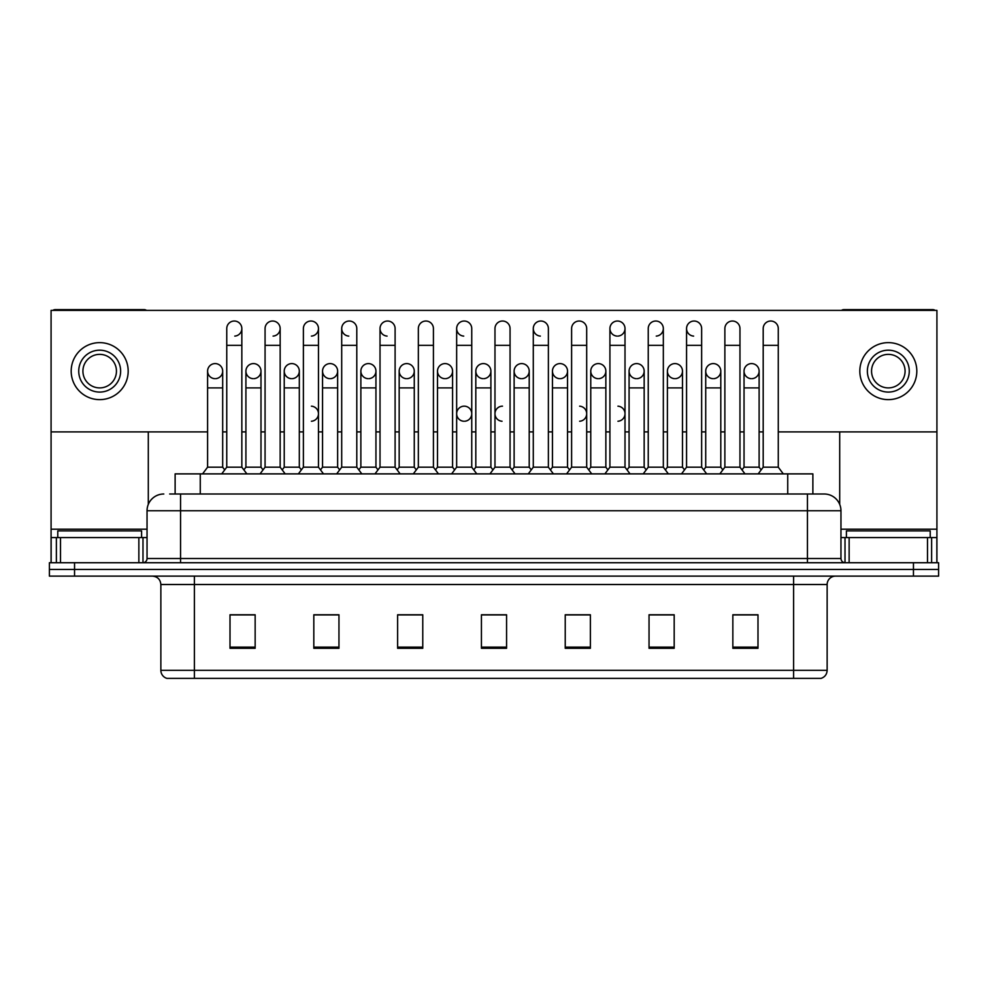 <?xml version="1.0" encoding="UTF-8"?>
<svg xmlns="http://www.w3.org/2000/svg" width="988" height="988" viewBox="0 0 988 988"><rect width="100%" height="100%" fill="white"/><g stroke="black" fill="none" stroke-linecap="round" stroke-linejoin="round"><path stroke-width="1.48" d="M169.664 494L180.557 494L169.664 494L175.123 494L175.123 473.882L812.877 473.882L812.877 494M827.141 670.333C826.907 674.347 824.894 677.027 821.102 678.373L793.611 678.373L793.611 670.333L827.141 670.333L827.141 584.513A8.386 8.386 0 0 1 835.515 576.128M793.611 678.373L166.898 678.373A8.386 8.386 0 0 1 160.859 670.333L160.859 584.513C160.365 579.425 157.574 576.634 152.485 576.128M74.545 562.728L938.6 562.728L938.6 569.421L49.4 569.421L49.4 576.128L74.545 576.128L74.545 569.421L49.4 569.421L49.4 562.728L74.545 562.728L74.545 569.421L938.6 569.421L938.6 576.128L74.545 576.128M757.994 648.289L757.994 614.771L732.849 614.771L732.849 648.289L757.994 648.289M674.187 648.289L674.187 614.771L649.042 614.771L649.042 648.289L674.187 648.289M590.379 648.289L590.379 614.771L565.235 614.771L565.235 648.289L590.379 648.289M255.151 648.289L255.151 614.771L230.006 614.771L230.006 648.289L255.151 648.289M338.958 648.289L338.958 614.771L313.814 614.771L313.814 648.289L338.958 648.289M422.765 648.289L422.765 614.771L397.621 614.771L397.621 648.289L422.765 648.289M506.572 648.289L506.572 614.771L481.428 614.771L481.428 648.289L506.572 648.289M778.544 678.373L209.456 678.373M666.554 614.931L664.158 614.931M743.198 614.931L740.802 614.931M417.504 614.931L415.108 614.931M398.337 614.931L422.765 614.931M313.814 614.931L338.464 614.931M321.705 614.931L319.309 614.771M245.073 614.931L242.678 614.931M589.922 614.931L587.527 614.931M570.768 614.931L568.372 614.931M494.136 614.931L491.74 614.931M506.572 614.931L481.428 614.931M255.151 614.931L230.006 614.931M590.379 614.931L565.235 614.931M674.187 614.931L649.042 614.931M757.994 614.931L732.849 614.931M163.798 494A16.759 16.759 0 0 0 147.039 510.759L147.039 558.529A4.187 4.187 0 0 1 142.84 562.728M840.961 510.759L180.557 510.759L180.557 494L824.202 494A16.759 16.759 0 0 1 840.961 510.759L840.961 558.529C841.208 561.073 842.603 562.468 845.16 562.728M226.758 345.331L241.838 345.331L241.838 467.176L226.758 467.176L226.758 328.559A7.546 7.546 0 0 1 234.774 321.038A7.546 7.546 0 0 1 241.838 328.559A7.546 7.546 0 0 1 234.774 336.093M222.683 467.176L222.683 387.901L207.591 387.901L207.591 467.176L222.683 467.176L224.721 469.893L226.758 467.176L221.72 473.882M241.838 413.713L241.838 467.176L246.864 473.882M215.137 363.596A7.546 7.546 0 0 0 207.603 370.895A7.546 7.546 0 0 0 214.668 378.663A7.546 7.546 0 0 1 207.591 371.142A7.546 7.546 0 0 1 215.606 363.609A7.546 7.546 0 0 1 222.683 371.142L222.683 387.901M207.591 467.176L202.565 473.882M241.838 467.176L243.875 469.893L245.913 467.176L245.913 371.142A7.546 7.546 0 0 1 253.928 363.609A7.546 7.546 0 0 1 260.993 371.142L260.993 387.901L245.913 387.901M265.068 345.331L280.16 345.331L280.16 467.176L265.068 467.176L265.068 328.559A7.546 7.546 0 0 1 273.083 321.038A7.546 7.546 0 0 1 280.16 328.559A7.546 7.546 0 0 1 273.083 336.093M265.068 467.176L260.042 473.882M280.16 413.713L280.16 467.176L285.186 473.882M303.39 345.331L318.469 345.331L318.469 467.176L303.39 467.176L303.39 328.559A7.546 7.546 0 0 1 311.405 321.038A7.546 7.546 0 0 1 318.469 328.559A7.546 7.546 0 0 1 311.405 336.093M303.39 413.713L303.39 467.176L298.364 473.882M318.469 413.713L318.469 467.176L323.496 473.882M341.7 345.331L356.791 345.331L356.791 467.176L341.7 467.176L341.7 328.559A7.546 7.546 0 0 1 349.715 321.038A7.546 7.546 0 0 1 356.791 328.559A7.546 7.546 0 0 0 349.715 321.038M341.7 413.713L341.7 467.176L336.673 473.882M356.791 413.713L356.791 467.176L361.818 473.882M380.022 345.331L395.101 345.331L395.101 467.176L380.022 467.176L380.022 328.559A7.546 7.546 0 0 1 388.037 321.038A7.546 7.546 0 0 1 395.101 328.559A7.546 7.546 0 0 0 388.037 321.038M380.022 467.176L374.995 473.882M395.101 467.176L400.14 473.882M253.459 363.596A7.546 7.546 0 0 0 245.913 370.895A7.546 7.546 0 0 0 252.977 378.663A7.546 7.546 0 0 1 245.913 371.142M260.993 387.901L260.993 467.176L245.913 467.176M260.993 467.176L263.03 469.893M291.769 363.596A7.546 7.546 0 0 0 284.235 370.895A7.546 7.546 0 0 0 291.299 378.663A7.546 7.546 0 0 1 284.235 371.142A7.546 7.546 0 0 1 292.25 363.609A7.546 7.546 0 0 1 299.315 371.142L299.315 387.901L284.235 387.901L284.235 371.142M299.315 387.901L299.315 467.176L284.235 467.176L284.235 387.901M284.235 467.176L282.198 469.893L280.16 467.176M299.315 467.176L301.352 469.893L303.39 467.176M330.091 363.596A7.546 7.546 0 0 0 322.545 370.895A7.546 7.546 0 0 0 329.609 378.663A7.546 7.546 0 0 1 322.545 371.142A7.546 7.546 0 0 1 330.56 363.609A7.546 7.546 0 0 1 337.637 371.142L337.637 387.901L322.545 387.901L322.545 371.142M337.637 387.901L337.637 467.176L322.545 467.176L322.545 387.901M322.545 467.176L320.507 469.893L318.469 467.176M337.637 467.176L339.662 469.893M141.593 537.583L141.593 530.877L57.786 530.877L57.786 537.583M930.214 537.583L930.214 530.877L846.407 530.877L846.407 537.583M138.863 562.728L138.863 537.583L60.503 537.583L60.503 562.728M146.496 310.38A4.187 4.187 0 0 0 144.1 309.627L55.266 309.627A4.187 4.187 0 0 0 52.87 310.38M778.272 431.904L936.92 431.904L936.92 310.38L51.08 310.38L51.08 537.583L60.503 537.583M148.299 431.904L148.299 504.399M138.863 537.583L147.039 537.583M51.08 562.728L51.08 537.583M927.497 562.728L927.497 537.583L849.137 537.583L849.137 562.728M936.92 562.728L936.92 537.583L936.92 562.728M935.13 310.38A4.187 4.187 0 0 0 932.734 309.627L843.9 309.627A4.187 4.187 0 0 0 841.504 310.38M839.701 431.904L839.701 504.399M936.92 431.904L936.92 537.583L931.622 537.583L931.622 562.728M840.961 537.583L849.137 537.583M927.497 537.583L931.622 537.583M502.509 406.167A7.546 7.546 0 0 0 494.976 413.478A7.546 7.546 0 0 0 502.04 421.246M464.199 406.167A7.546 7.546 0 0 0 456.654 413.478A7.546 7.546 0 0 0 463.73 421.246M751.572 363.596A7.546 7.546 0 0 0 744.038 370.895A7.546 7.546 0 0 0 751.102 378.663M713.262 363.596A7.546 7.546 0 0 0 705.716 370.895A7.546 7.546 0 0 0 712.78 378.663M674.94 363.596A7.546 7.546 0 0 0 667.406 370.895A7.546 7.546 0 0 0 674.471 378.663M636.63 363.596A7.546 7.546 0 0 0 629.084 370.895A7.546 7.546 0 0 0 636.149 378.663A7.546 7.546 0 0 1 629.084 371.142A7.546 7.546 0 0 1 637.099 363.609A7.546 7.546 0 0 1 644.164 371.142L644.164 387.901L629.084 387.901L629.084 371.142M598.308 363.596A7.546 7.546 0 0 0 590.762 370.895A7.546 7.546 0 0 0 597.839 378.663A7.546 7.546 0 0 1 590.762 371.142A7.546 7.546 0 0 1 598.777 363.609A7.546 7.546 0 0 1 605.854 371.142L605.854 387.901L590.762 387.901L590.762 371.142M559.986 363.596A7.546 7.546 0 0 0 552.453 370.895A7.546 7.546 0 0 0 559.517 378.663A7.546 7.546 0 0 1 552.453 371.142A7.546 7.546 0 0 1 560.468 363.609A7.546 7.546 0 0 1 567.532 371.142L567.532 387.901L552.453 387.901L552.453 371.142M521.676 363.596A7.546 7.546 0 0 0 514.131 370.895A7.546 7.546 0 0 0 521.195 378.663A7.546 7.546 0 0 1 514.131 371.142A7.546 7.546 0 0 1 522.146 363.609A7.546 7.546 0 0 1 529.21 371.142L529.21 387.901L514.131 387.901L514.131 371.142M483.354 363.596A7.546 7.546 0 0 0 475.821 370.895A7.546 7.546 0 0 0 482.885 378.663A7.546 7.546 0 0 1 475.808 371.142A7.546 7.546 0 0 1 483.836 363.609A7.546 7.546 0 0 1 490.9 371.142L490.9 387.901L475.808 387.901L475.808 371.142M445.045 363.596A7.546 7.546 0 0 0 437.499 370.895A7.546 7.546 0 0 0 444.563 378.663A7.546 7.546 0 0 1 437.499 371.142A7.546 7.546 0 0 1 445.514 363.609A7.546 7.546 0 0 1 452.578 371.142L452.578 387.901L437.499 387.901L437.499 371.142M406.723 363.596A7.546 7.546 0 0 0 399.189 370.895A7.546 7.546 0 0 0 406.253 378.663A7.546 7.546 0 0 1 399.177 371.142A7.546 7.546 0 0 1 407.192 363.609A7.546 7.546 0 0 1 414.268 371.142L414.268 387.901L399.177 387.901L399.177 371.142M686.561 345.331L701.641 345.331L701.641 467.176L686.561 467.176L686.561 328.559A7.546 7.546 0 0 1 694.095 321.026A7.546 7.546 0 0 0 686.561 328.325A7.546 7.546 0 0 0 693.625 336.093M609.917 345.331L625.009 345.331L625.009 467.176L609.917 467.176L609.917 328.559A7.546 7.546 0 0 1 617.463 321.026A7.546 7.546 0 0 0 609.929 328.325A7.546 7.546 0 0 0 616.994 336.093M533.285 345.331L548.377 345.331L548.377 467.176L533.285 467.176L533.285 328.559A7.546 7.546 0 0 1 540.831 321.026A7.546 7.546 0 0 0 533.298 328.325A7.546 7.546 0 0 0 540.362 336.093M456.654 345.331L471.745 345.331L471.745 467.176L456.654 467.176L456.654 328.559A7.546 7.546 0 0 1 464.199 321.026A7.546 7.546 0 0 0 456.654 328.325A7.546 7.546 0 0 0 463.73 336.093M368.401 363.596A7.546 7.546 0 0 0 360.867 370.895A7.546 7.546 0 0 0 367.931 378.663A7.546 7.546 0 0 1 360.867 371.142A7.546 7.546 0 0 1 368.882 363.609A7.546 7.546 0 0 1 375.946 371.142L375.946 387.901L360.867 387.901L360.867 371.142M387.568 321.026A7.546 7.546 0 0 0 380.022 328.325A7.546 7.546 0 0 0 387.086 336.093M349.246 321.026A7.546 7.546 0 0 0 341.712 328.325A7.546 7.546 0 0 0 348.776 336.093M617.945 421.246A7.546 7.546 0 0 0 625.009 413.713A7.546 7.546 0 0 0 617.945 406.179M464.669 421.246A7.546 7.546 0 0 0 471.745 413.713A7.546 7.546 0 0 0 464.669 406.179M752.053 378.663A7.546 7.546 0 0 0 759.117 371.142A7.546 7.546 0 0 0 752.053 363.609A7.546 7.546 0 0 1 759.117 371.142L759.117 387.901L744.038 387.901L744.038 371.142A7.546 7.546 0 0 1 752.053 363.609M675.409 378.663A7.546 7.546 0 0 0 682.486 371.142A7.546 7.546 0 0 0 675.409 363.609A7.546 7.546 0 0 1 682.486 371.142L682.486 387.901L667.394 387.901L667.394 371.142A7.546 7.546 0 0 1 675.409 363.609M598.777 378.663A7.546 7.546 0 0 0 605.854 371.142A7.546 7.546 0 0 0 598.777 363.609M522.146 378.663A7.546 7.546 0 0 0 529.21 371.142A7.546 7.546 0 0 0 522.146 363.609M445.514 378.663A7.546 7.546 0 0 0 452.578 371.142A7.546 7.546 0 0 0 445.514 363.609M617.945 336.093A7.546 7.546 0 0 0 625.009 328.559A7.546 7.546 0 0 0 617.945 321.038A7.546 7.546 0 0 1 625.009 328.559L625.009 345.331M311.405 421.246A7.546 7.546 0 0 0 318.469 413.713A7.546 7.546 0 0 0 311.405 406.179M330.56 378.663A7.546 7.546 0 0 0 337.637 371.142A7.546 7.546 0 0 0 330.56 363.609M253.928 378.663A7.546 7.546 0 0 0 260.993 371.142A7.546 7.546 0 0 0 253.928 363.609M51.08 431.904L207.591 431.904M222.683 431.904L226.758 431.904M241.838 431.904L245.913 431.904M260.993 431.904L265.068 431.904M280.16 431.904L284.235 431.904M299.315 431.904L303.39 431.904M318.469 431.904L322.545 431.904M337.637 431.904L341.7 431.904M356.791 431.904L360.867 431.904M375.946 431.904L380.022 431.904M395.101 431.904L399.177 431.904M414.268 431.904L418.344 431.904M433.423 431.904L437.499 431.904M452.578 431.904L456.654 431.904M471.745 431.904L475.808 431.904M490.9 431.904L494.976 431.904M510.055 431.904L514.131 431.904M529.21 431.904L533.285 431.904M548.377 431.904L552.453 431.904M567.532 431.904L571.607 431.904M586.687 431.904L590.762 431.904M605.854 431.904L609.917 431.904M625.009 431.904L629.084 431.904M644.164 431.904L648.239 431.904M663.331 431.904L667.394 431.904M682.486 431.904L686.561 431.904M701.641 431.904L705.716 431.904M720.795 431.904L724.871 431.904M739.963 431.904L744.038 431.904M759.117 431.904L763.193 431.904M215.606 378.663A7.546 7.546 0 0 0 222.683 371.142A7.546 7.546 0 0 0 215.606 363.609M292.25 378.663A7.546 7.546 0 0 0 299.315 371.142A7.546 7.546 0 0 0 292.25 363.609M368.882 378.663A7.546 7.546 0 0 0 375.946 371.142A7.546 7.546 0 0 0 368.882 363.609M656.254 336.093A7.546 7.546 0 0 0 663.331 328.559A7.546 7.546 0 0 0 656.254 321.038A7.546 7.546 0 0 1 663.331 328.559L663.331 345.331L648.239 345.331L648.239 328.559A7.546 7.546 0 0 1 656.254 321.038M407.192 378.663A7.546 7.546 0 0 0 414.268 371.142A7.546 7.546 0 0 0 407.192 363.609M483.836 378.663A7.546 7.546 0 0 0 490.9 371.142A7.546 7.546 0 0 0 483.836 363.609M560.468 378.663A7.546 7.546 0 0 0 567.532 371.142A7.546 7.546 0 0 0 560.468 363.609M637.099 378.663A7.546 7.546 0 0 0 644.164 371.142A7.546 7.546 0 0 0 637.099 363.609M713.731 378.663A7.546 7.546 0 0 0 720.795 371.142A7.546 7.546 0 0 0 713.731 363.609A7.546 7.546 0 0 1 720.795 371.142L720.795 387.901L705.716 387.901L705.716 371.142A7.546 7.546 0 0 1 713.731 363.609M579.623 421.246A7.546 7.546 0 0 0 586.687 413.713A7.546 7.546 0 0 0 579.623 406.179M99.689 350.184A20.958 20.958 0 0 0 78.731 371.142A20.958 20.958 0 0 0 99.689 392.088A20.958 20.958 0 0 0 120.635 371.142A20.958 20.958 0 0 0 99.689 350.184M99.689 354.371A16.759 16.759 0 0 0 82.918 371.142A16.759 16.759 0 0 0 99.689 387.901A16.759 16.759 0 0 0 116.448 371.142A16.759 16.759 0 0 0 99.689 354.371M99.689 399.634A28.491 28.491 0 0 0 128.181 371.142A28.491 28.491 0 0 0 99.689 342.638A28.491 28.491 0 0 0 71.185 371.142A28.491 28.491 0 0 0 99.689 399.634M888.311 350.184A20.958 20.958 0 0 0 867.365 371.142A20.958 20.958 0 0 0 888.311 392.088A20.958 20.958 0 0 0 909.269 371.142A20.958 20.958 0 0 0 888.311 350.184M888.311 354.371A16.759 16.759 0 0 0 871.552 371.142A16.759 16.759 0 0 0 888.311 387.901A16.759 16.759 0 0 0 905.082 371.142A16.759 16.759 0 0 0 888.311 354.371M888.311 399.634A28.491 28.491 0 0 0 916.815 371.142A28.491 28.491 0 0 0 888.311 342.638A28.491 28.491 0 0 0 859.819 371.142A28.491 28.491 0 0 0 888.311 399.634M375.946 387.901L375.946 467.176L360.867 467.176L360.867 387.901M360.867 467.176L358.829 469.893M375.946 467.176L377.984 469.893M418.344 345.331L433.423 345.331L433.423 467.176L418.344 467.176L418.344 328.559A7.546 7.546 0 0 1 426.359 321.038A7.546 7.546 0 0 1 433.423 328.559A7.546 7.546 0 0 0 426.359 321.038M418.344 467.176L413.305 473.882M433.423 467.176L438.45 473.882M464.199 321.026A7.546 7.546 0 0 1 471.745 328.559A7.546 7.546 0 0 0 464.669 321.038M456.654 467.176L451.627 473.882M471.745 467.176L476.772 473.882M494.976 345.331L510.055 345.331L510.055 467.176L494.976 467.176L494.976 328.559A7.546 7.546 0 0 1 502.991 321.038A7.546 7.546 0 0 1 510.055 328.559A7.546 7.546 0 0 0 502.991 321.038M494.976 467.176L489.949 473.882M510.055 467.176L515.081 473.882M540.831 321.026A7.546 7.546 0 0 1 548.377 328.559A7.546 7.546 0 0 0 541.301 321.038M533.285 467.176L528.259 473.882M548.377 467.176L553.404 473.882M414.268 387.901L414.268 467.176L399.177 467.176L399.177 387.901M399.177 467.176L397.139 469.893M414.268 467.176L416.306 469.893M452.578 387.901L452.578 467.176L437.499 467.176L437.499 387.901M437.499 467.176L435.461 469.893M452.578 467.176L454.616 469.893M490.9 387.901L490.9 467.176L475.808 467.176L475.808 387.901M475.808 467.176L473.783 469.893M490.9 467.176L492.938 469.893M529.21 387.901L529.21 467.176L514.131 467.176L514.131 387.901M514.131 467.176L512.093 469.893M529.21 467.176L531.248 469.893M571.607 345.331L586.687 345.331L586.687 467.176L571.607 467.176L571.607 328.559A7.546 7.546 0 0 1 579.623 321.038A7.546 7.546 0 0 1 586.687 328.559A7.546 7.546 0 0 0 579.623 321.038M571.607 467.176L566.581 473.882M586.687 467.176L591.726 473.882M609.917 467.176L604.891 473.882M625.009 467.176L630.035 473.882M663.331 345.331L663.331 467.176L648.239 467.176L648.239 345.331M629.084 387.901L629.084 467.176L644.164 467.176L646.201 469.893L648.239 467.176L643.213 473.882M663.331 430.472L663.331 467.176L668.357 473.882M694.095 321.026A7.546 7.546 0 0 1 701.641 328.559A7.546 7.546 0 0 0 694.576 321.038M667.394 387.901L667.394 467.176L682.486 467.176L684.523 469.893L686.561 467.176L681.522 473.882M720.795 387.901L720.795 467.176L705.716 467.176L703.678 469.893L701.641 467.176L706.667 473.882M724.871 345.331L739.963 345.331L739.963 467.176L724.871 467.176L724.871 328.559A7.546 7.546 0 0 1 732.886 321.038A7.546 7.546 0 0 1 739.963 328.559A7.546 7.546 0 0 0 732.886 321.038M720.795 467.176L722.833 469.893L724.871 467.176L719.844 473.882M739.963 430.472L739.963 467.176L744.989 473.882M763.193 345.331L778.272 345.331L778.272 467.176L763.193 467.176L763.193 328.559A7.546 7.546 0 0 1 771.208 321.038A7.546 7.546 0 0 1 778.272 328.559A7.546 7.546 0 0 0 771.208 321.038M763.193 467.176L758.167 473.882M778.272 467.176L783.299 473.882M567.532 387.901L567.532 467.176L552.453 467.176L552.453 387.901M552.453 467.176L550.415 469.893M567.532 467.176L569.57 469.893M605.854 387.901L605.854 467.176L590.762 467.176L590.762 387.901M590.762 467.176L588.725 469.893M605.854 467.176L607.892 469.893M644.164 467.176L644.164 387.901M629.084 467.176L627.047 469.893M682.486 467.176L682.486 387.901M667.394 467.176L665.356 469.893M705.716 467.176L705.716 387.901M759.117 387.901L759.117 467.176L744.038 467.176L744.038 387.901M744.038 467.176L742 469.893L739.963 467.176M759.117 467.176L761.155 469.893M200.268 494L200.268 473.882M787.732 494L787.732 473.882M793.611 576.128L793.611 584.513L160.859 584.513M827.141 584.513L793.611 584.513L793.611 670.333L194.389 670.333L194.389 678.373M160.859 670.333L194.389 670.333L194.389 576.128M913.455 576.128L913.455 562.728M506.572 647.128L481.428 647.128M422.765 647.128L397.621 647.128M338.958 647.128L313.814 647.128M255.151 647.128L230.006 647.128M590.379 647.128L565.235 647.128M674.187 647.128L649.042 647.128M757.994 647.128L732.849 647.128M180.557 562.728L180.557 510.759L147.039 510.759M147.039 558.529L840.961 558.529M807.443 494L807.443 562.728M234.774 321.038A7.546 7.546 0 0 1 241.838 328.559L241.838 345.331M273.083 321.038A7.546 7.546 0 0 1 280.16 328.559L280.16 345.331M311.405 321.038A7.546 7.546 0 0 1 318.469 328.559L318.469 345.331M147.039 529.197L51.08 529.197M142.988 537.583L142.988 562.715M51.141 537.583L51.141 562.728M56.378 562.728L56.378 537.583M936.92 529.197L840.961 529.197M936.859 562.728L936.859 537.583M845.012 562.715L845.012 537.583M207.591 387.901L207.591 371.142M226.758 430.472L226.758 413.713M356.791 345.331L356.791 328.559M395.101 345.331L395.101 328.559M433.423 345.331L433.423 328.559M471.745 345.331L471.745 328.559M510.055 345.331L510.055 328.559M548.377 345.331L548.377 328.559M418.344 430.472L418.344 413.713M433.423 430.472L433.423 413.713M456.654 430.472L456.654 413.713M471.745 430.472L471.745 413.713M586.687 345.331L586.687 328.559M701.641 345.331L701.641 328.559M739.963 345.331L739.963 328.559M778.272 345.331L778.272 328.559"/></g></svg>
